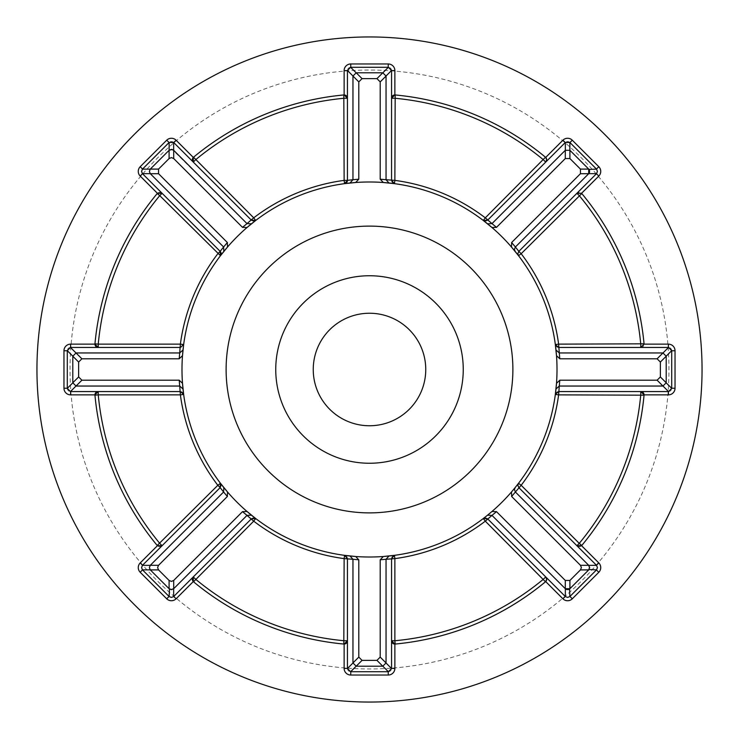 <?xml version="1.0" encoding="UTF-8"?>
<svg xmlns="http://www.w3.org/2000/svg" width="739" height="739" viewBox="0 0 739 739"><rect width="100%" height="100%" fill="white"/><g stroke="black" fill="none" stroke-linecap="round" stroke-linejoin="round"><path stroke-width="0.55" stroke-dasharray="3.69 2.77" d="M597.426 567.598A3.307 3.307 0 0 1 596.502 569.898A3.307 3.307 0 0 0 596.502 565.298M597.426 171.402A3.307 3.307 0 0 1 596.502 173.702A3.307 3.307 0 0 0 596.502 169.102M221.137 253.495A3.307 3.307 0 0 1 220.462 255.712A187.512 187.512 0 0 0 183.66 344.568A3.307 3.307 0 0 1 180.381 347.441L70.593 347.441M70.593 391.559L180.362 391.559A3.307 3.307 0 0 1 183.66 394.432A187.512 187.512 0 0 0 220.462 483.288A3.307 3.307 0 0 1 220.176 487.629L142.544 565.261M644.048 343.82A275.749 275.749 0 0 0 581.787 193.526A3.307 3.307 0 0 0 577.076 193.138A3.307 3.307 0 0 1 581.787 193.526A275.749 275.749 0 0 1 644.048 343.82A3.307 3.307 0 0 1 640.75 347.441L558.638 347.441A3.307 3.307 0 0 1 555.34 344.568A187.512 187.512 0 0 0 518.538 255.712A3.307 3.307 0 0 1 518.824 251.371L596.456 173.739M545.474 157.213A275.749 275.749 0 0 0 395.18 94.952A3.307 3.307 0 0 0 394.866 94.934A3.307 3.307 0 0 1 395.18 94.952A275.749 275.749 0 0 1 545.474 157.213A3.307 3.307 0 0 1 545.705 157.416M149.472 170.589L149.472 172.205M150.239 173.628L223.603 247.002M169.139 588.734L150.239 569.834M149.472 566.795L149.472 568.411M588.734 569.861L569.861 588.734M491.998 515.397L565.908 589.168M515.397 247.002L589.168 173.092M702.05 369.5A332.55 332.55 0 0 0 369.5 36.95A332.55 332.55 0 0 0 36.95 369.5A332.55 332.55 0 0 0 369.5 702.05A332.55 332.55 0 0 0 702.05 369.5A332.55 332.55 0 0 1 369.5 702.05A332.55 332.55 0 0 1 36.95 369.5M425.756 369.5A56.256 56.256 0 0 1 369.5 425.756A56.256 56.256 0 0 1 313.244 369.5A56.256 56.256 0 0 1 369.5 313.244A56.256 56.256 0 0 1 425.756 369.5M275.749 369.5A93.751 93.751 0 0 0 369.5 463.251A93.751 93.751 0 0 0 463.251 369.5A93.751 93.751 0 0 0 369.5 275.749A93.751 93.751 0 0 0 275.749 369.5M226.116 369.5A143.384 143.384 0 0 0 369.5 512.884A143.384 143.384 0 0 0 512.884 369.5A143.384 143.384 0 0 0 369.5 226.116A143.384 143.384 0 0 0 226.116 369.5M556.495 355.671A187.512 187.512 0 0 1 556.495 383.329M491.952 227.501A187.512 187.512 0 0 1 511.499 247.048M355.671 182.505A187.512 187.512 0 0 1 383.329 182.505M227.501 247.048A187.512 187.512 0 0 1 247.048 227.501M182.505 383.329A187.512 187.512 0 0 1 182.505 355.671M247.048 511.499A187.512 187.512 0 0 1 227.501 491.952M383.329 556.495A187.512 187.512 0 0 1 355.671 556.495M511.499 491.952A187.512 187.512 0 0 1 491.952 511.499M565.261 142.544L487.638 220.157A3.307 3.307 0 0 1 483.288 220.462A187.512 187.512 0 0 0 394.432 183.66A3.307 3.307 0 0 1 391.559 180.381L391.559 70.593M347.441 70.593L347.441 180.362M388.252 67.286L350.748 67.286M386.044 179.716L386.044 75.997L382.848 72.801L356.152 72.801L352.956 75.997L352.956 179.716M596.456 169.055L569.945 142.544M596.456 565.261L518.843 487.638A3.307 3.307 0 0 1 518.538 483.288A187.512 187.512 0 0 0 555.34 394.432A3.307 3.307 0 0 1 558.619 391.559L668.407 391.559M668.407 347.441L640.75 347.441A3.307 3.307 0 0 0 644.066 344.134M671.714 388.252L671.714 350.748M391.559 668.407L391.559 558.638A3.307 3.307 0 0 1 394.432 555.34A187.512 187.512 0 0 0 483.288 518.538A3.307 3.307 0 0 1 487.629 518.824L565.261 596.456M569.945 596.456L596.456 569.945M173.739 596.456L251.362 518.843A3.307 3.307 0 0 1 255.712 518.538A187.512 187.512 0 0 0 344.568 555.34A3.307 3.307 0 0 1 347.441 558.619L347.441 668.407M350.748 671.714L388.252 671.714M142.544 569.945L169.055 596.456M67.286 350.748L67.286 388.252M251.371 220.176A3.307 3.307 0 0 0 255.712 220.462A187.512 187.512 0 0 1 344.568 183.66A3.307 3.307 0 0 0 346.619 182.561A3.307 3.307 0 0 1 344.568 183.66A187.512 187.512 0 0 0 255.712 220.462A3.307 3.307 0 0 1 251.371 220.176L173.739 142.544M142.544 173.739L220.157 251.362M169.055 142.544L142.544 169.055M588.734 169.139L569.861 150.266L565.344 150.266L491.998 223.603M559.284 386.044L663.003 386.044L666.199 382.848L666.199 356.152L663.003 352.956L559.284 352.956M515.406 492.008L588.734 565.344M352.956 559.284L352.956 663.003L356.152 666.199L382.848 666.199L386.044 663.003L386.044 559.284M223.603 491.998L150.239 565.372M246.992 515.406L173.656 588.734M179.716 352.956L75.997 352.956L72.801 356.152L72.801 382.848L75.997 386.044L179.716 386.044M247.002 223.603L172.27 149.49M169.139 150.266L150.239 169.166M343.82 94.952A3.307 3.307 0 0 1 344.134 94.934A3.307 3.307 0 0 0 343.82 94.952A275.749 275.749 0 0 0 193.526 157.213A275.749 275.749 0 0 1 343.82 94.952M581.787 545.474A3.307 3.307 0 0 1 577.076 545.862A3.307 3.307 0 0 0 581.787 545.474A275.749 275.749 0 0 0 644.048 395.18A275.749 275.749 0 0 1 581.787 545.474M395.18 644.048A3.307 3.307 0 0 1 394.866 644.066A3.307 3.307 0 0 0 395.18 644.048A275.749 275.749 0 0 0 545.474 581.787A275.749 275.749 0 0 1 395.18 644.048M193.526 581.787A3.307 3.307 0 0 1 193.295 581.584A3.307 3.307 0 0 0 193.526 581.787A275.749 275.749 0 0 0 343.82 644.048A275.749 275.749 0 0 1 193.526 581.787M94.952 395.18A3.307 3.307 0 0 1 94.934 394.866A3.307 3.307 0 0 0 94.952 395.18A275.749 275.749 0 0 0 157.213 545.474A275.749 275.749 0 0 1 94.952 395.18M161.924 545.862A3.307 3.307 0 0 1 157.213 545.474A3.307 3.307 0 0 0 161.924 545.862M157.213 193.526A3.307 3.307 0 0 1 161.924 193.138A3.307 3.307 0 0 0 157.213 193.526A275.749 275.749 0 0 0 94.952 343.82A275.749 275.749 0 0 1 157.213 193.526M569.898 142.498A3.307 3.307 0 0 0 565.298 142.498A3.307 3.307 0 0 1 569.898 142.498M668.462 391.559A3.307 3.307 0 0 0 671.714 388.308A3.307 3.307 0 0 1 668.462 391.559M671.714 350.692A3.307 3.307 0 0 0 668.462 347.441A3.307 3.307 0 0 1 671.714 350.692M565.298 596.502A3.307 3.307 0 0 0 569.898 596.502A3.307 3.307 0 0 1 565.298 596.502M347.441 668.462A3.307 3.307 0 0 0 350.692 671.714A3.307 3.307 0 0 1 347.441 668.462M388.308 671.714A3.307 3.307 0 0 0 391.559 668.462A3.307 3.307 0 0 1 388.308 671.714M142.498 565.298A3.307 3.307 0 0 0 142.498 569.898A3.307 3.307 0 0 1 142.498 565.298M169.102 596.502A3.307 3.307 0 0 0 173.702 596.502A3.307 3.307 0 0 1 169.102 596.502M70.538 347.441A3.307 3.307 0 0 0 67.286 350.692A3.307 3.307 0 0 1 70.538 347.441M67.286 388.308A3.307 3.307 0 0 0 70.538 391.559A3.307 3.307 0 0 1 67.286 388.308M173.702 142.498A3.307 3.307 0 0 0 169.102 142.498A3.307 3.307 0 0 1 173.702 142.498M142.498 169.102A3.307 3.307 0 0 0 142.498 173.702A3.307 3.307 0 0 1 142.498 169.102M350.692 67.286A3.307 3.307 0 0 0 347.441 70.538A3.307 3.307 0 0 1 350.692 67.286M391.559 70.538A3.307 3.307 0 0 0 388.308 67.286A3.307 3.307 0 0 1 391.559 70.538M518.824 487.629A3.307 3.307 0 0 1 518.538 483.288A187.512 187.512 0 0 0 555.34 394.432A3.307 3.307 0 0 1 558.619 391.559M558.619 347.441A3.307 3.307 0 0 1 555.34 344.568A187.512 187.512 0 0 0 518.538 255.712A3.307 3.307 0 0 1 518.824 251.371M70.039 369.5A299.461 299.461 0 0 1 369.5 70.039A299.461 299.461 0 0 1 668.961 369.5A299.461 299.461 0 0 1 369.5 668.961A299.461 299.461 0 0 1 70.039 369.5M487.629 220.176A3.307 3.307 0 0 1 483.288 220.462A187.512 187.512 0 0 0 394.432 183.66A3.307 3.307 0 0 1 391.559 180.381M221.137 253.708A3.307 3.307 0 0 1 220.462 255.712A187.512 187.512 0 0 0 183.66 344.568A3.307 3.307 0 0 1 180.381 347.441M180.381 391.559A3.307 3.307 0 0 1 183.66 394.432A187.512 187.512 0 0 0 220.462 483.288M251.371 518.824A3.307 3.307 0 0 1 255.712 518.538A187.512 187.512 0 0 0 344.568 555.34A3.307 3.307 0 0 1 347.441 558.619M391.559 558.619A3.307 3.307 0 0 1 394.432 555.34A187.512 187.512 0 0 0 483.288 518.538A3.307 3.307 0 0 1 487.629 518.824M221.137 485.292A3.307 3.307 0 0 1 220.176 487.629"/><path stroke-width="1.11" d="M596.502 565.298A3.307 3.307 0 0 0 596.456 565.261L598.802 562.924A6.614 6.614 0 0 1 598.802 572.282L572.282 598.802A6.614 6.614 0 0 1 562.924 598.802L545.705 581.584A3.307 3.307 0 0 1 545.474 581.787L485.292 521.171A190.819 190.819 0 0 1 394.866 558.619L394.432 555.34L391.559 558.619L391.559 668.407L394.866 668.407A6.614 6.614 0 0 1 388.252 675.03L350.748 675.03A6.614 6.614 0 0 1 344.134 668.407L344.134 644.066A3.307 3.307 0 0 1 343.82 644.048L344.134 558.619A190.819 190.819 0 0 1 253.708 521.171L255.712 518.538L251.371 518.824L173.739 596.456L176.076 598.802A6.614 6.614 0 0 1 166.718 598.802L140.198 572.282A6.614 6.614 0 0 1 140.198 562.924L157.416 545.705A3.307 3.307 0 0 1 157.213 545.474L217.829 485.292A190.819 190.819 0 0 1 180.381 394.866L98.25 394.866A272.442 272.442 0 0 0 159.753 543.368L162.1 545.705A3.307 3.307 0 0 1 161.924 545.862A3.307 3.307 0 0 0 162.1 545.705L157.416 545.705M596.502 169.102A3.307 3.307 0 0 0 596.456 169.055L598.802 166.718A6.614 6.614 0 0 1 598.802 176.076L581.584 193.295A3.307 3.307 0 0 1 581.787 193.526L521.171 253.708A190.819 190.819 0 0 1 558.619 344.134L644.048 343.82A3.307 3.307 0 0 1 644.066 344.134L668.407 344.134A6.614 6.614 0 0 1 675.03 350.748L675.03 388.252A6.614 6.614 0 0 1 668.407 394.866L644.066 394.866L640.75 391.559A3.307 3.307 0 0 1 644.048 395.18L558.619 394.866A190.819 190.819 0 0 1 521.171 485.292L518.538 483.288L517.863 485.292L518.824 487.629L596.539 565.344L597.426 567.598L596.539 569.861L589.011 569.529M172.27 149.49L169.139 150.266L169.139 142.461L173.656 142.461L251.362 220.157L255.712 220.462L247.048 227.501L242.512 227.363L173.702 158.552L171.402 157.592L169.092 158.552L158.552 169.092L158.552 173.702L227.363 242.512L227.501 247.048L220.462 255.712L159.753 195.632A272.442 272.442 0 0 0 98.25 344.134L180.381 344.134A190.819 190.819 0 0 1 217.829 253.708L220.176 251.371A3.307 3.307 0 0 1 221.137 253.495M220.462 483.288L217.829 485.292L220.176 487.629L220.462 483.288L227.501 491.952L227.363 496.488L158.552 565.298L157.592 567.598L158.552 569.908L169.092 580.448L171.402 581.408L173.702 580.448L242.512 511.637L247.048 511.499L255.712 518.538M545.705 576.9A3.307 3.307 0 0 1 546.675 579.247L545.705 576.9L543.368 579.247A272.442 272.442 0 0 1 394.866 640.75L395.18 644.048A275.749 275.749 0 0 0 545.474 581.787M255.712 220.462L253.708 217.829A190.819 190.819 0 0 1 344.134 180.381L343.82 94.952A3.307 3.307 0 0 1 344.134 94.934L344.134 70.593A6.614 6.614 0 0 1 350.748 63.97L388.252 63.97A6.614 6.614 0 0 1 394.866 70.593L391.559 70.593L391.559 180.362L394.432 183.66L394.866 180.381A190.819 190.819 0 0 1 485.292 217.829L545.474 157.213A3.307 3.307 0 0 1 546.675 159.753L545.705 157.416L562.924 140.198A6.614 6.614 0 0 1 572.282 140.198L598.802 166.718M169.139 142.461L142.461 169.139L150.266 169.139L149.37 171.402L150.303 173.702L223.603 247.002L223.834 251.426L223.603 247.002L227.363 242.512M242.512 227.363L247.002 223.603L251.426 223.834L247.002 223.603L173.702 150.303L171.402 149.37L169.092 150.303L150.303 169.092L149.37 171.402L150.266 173.656L142.461 173.656L141.574 171.402L142.461 169.139M142.461 565.344L141.574 567.598L142.461 569.861L150.266 569.861L149.37 567.598L150.303 565.298L223.603 491.998L220.157 487.638L142.461 565.344L150.266 565.344L149.37 567.598L150.303 569.908L169.092 588.697L171.688 589.62M169.139 588.734L171.402 589.63L173.656 588.734L173.656 596.539L171.402 597.426L169.139 596.539L169.471 589.011M171.106 589.62L173.702 588.697L247.002 515.397L251.426 515.166L247.002 515.397L242.512 511.637M640.75 391.559L640.75 394.866A272.442 272.442 0 0 1 579.247 543.368L581.787 545.474A3.307 3.307 0 0 1 581.584 545.705L576.9 545.705A3.307 3.307 0 0 0 577.076 545.862A3.307 3.307 0 0 1 576.9 545.705L579.247 543.368L521.171 485.292L515.397 491.998L514.427 489.652L515.166 487.574L518.538 483.288M514.427 489.652L515.166 487.574L511.499 491.952L511.637 496.488L580.448 565.298L588.697 565.298L515.397 491.998L514.427 489.652M569.593 588.965L569.861 596.539L567.598 597.426L565.344 596.539L487.638 518.843L483.288 518.538L487.574 515.166L491.998 515.397L565.298 588.697L569.908 588.697L588.697 569.908L589.62 567.312M496.488 511.637L491.998 515.397L487.574 515.166L491.952 511.499L496.488 511.637L565.298 580.448L569.908 580.448L580.448 569.908L581.408 567.598L580.448 565.298M588.734 569.861L589.63 567.598L588.734 565.344L596.539 565.344M589.62 567.894L588.697 565.298M565.908 589.168L566.499 589.436M566.841 589.537L568.365 589.537M588.965 169.407L596.539 169.139L597.426 171.402L596.539 173.656L588.734 173.656M589.168 173.092L589.436 172.501M589.537 172.159L589.537 170.635M580.448 169.092L588.697 169.092L588.697 173.702L515.397 247.002L514.427 249.348L515.166 251.426L514.427 249.348L515.397 247.002L518.843 251.362L517.863 253.708L518.538 255.712L511.499 247.048L511.637 242.512L580.448 173.702L580.448 169.092L569.908 158.552L565.298 158.552L496.488 227.363L491.952 227.501L483.288 220.462L487.629 220.176L565.261 142.544L562.924 140.198M142.461 173.656L140.198 176.076A6.614 6.614 0 0 1 140.198 166.718L166.718 140.198A6.614 6.614 0 0 1 176.076 140.198L193.295 157.416A3.307 3.307 0 0 1 193.526 157.213L253.708 217.829L246.992 223.594M142.461 569.861L140.198 572.282M425.756 369.5A56.256 56.256 0 0 1 369.5 425.756A56.256 56.256 0 0 1 313.244 369.5A56.256 56.256 0 0 1 369.5 313.244A56.256 56.256 0 0 1 425.756 369.5M275.749 369.5A93.751 93.751 0 0 0 369.5 463.251A93.751 93.751 0 0 0 463.251 369.5A93.751 93.751 0 0 0 369.5 275.749A93.751 93.751 0 0 0 275.749 369.5M226.116 369.5A143.384 143.384 0 0 0 369.5 512.884A143.384 143.384 0 0 0 512.884 369.5A143.384 143.384 0 0 0 369.5 226.116A143.384 143.384 0 0 0 226.116 369.5M702.05 369.5A332.55 332.55 0 0 0 369.5 36.95A332.55 332.55 0 0 0 36.95 369.5A332.55 332.55 0 0 0 369.5 702.05A332.55 332.55 0 0 0 702.05 369.5M557.012 369.5A187.512 187.512 0 0 0 369.5 181.988A187.512 187.512 0 0 0 181.988 369.5A187.512 187.512 0 0 0 369.5 557.012A187.512 187.512 0 0 0 557.012 369.5M666.199 382.848L671.714 388.363L668.518 391.559L558.638 391.559L555.34 394.432L556.495 383.329L559.802 380.206L657.11 380.206L660.37 376.955L660.37 362.045L657.11 358.794L559.802 358.794L556.495 355.671L555.34 344.568L558.619 347.441L668.407 347.441L668.407 344.134M394.432 183.66L383.329 182.505L380.206 179.198L380.206 81.89L376.955 78.63L362.045 78.63L358.794 81.89L358.794 179.198L355.671 182.505L344.568 183.66L347.441 180.381L347.441 70.482L350.637 67.286L356.152 72.801M72.801 356.152L67.286 350.637L70.482 347.441L180.362 347.441L183.66 344.568L182.505 355.671L179.198 358.794L81.89 358.794L78.63 362.045L78.63 376.955L81.89 380.206L179.198 380.206L182.505 383.329L183.66 394.432L180.381 391.559L70.593 391.559L70.593 394.866A6.614 6.614 0 0 1 63.97 388.252L63.97 350.748A6.614 6.614 0 0 1 70.593 344.134L94.934 344.134A3.307 3.307 0 0 1 94.952 343.82L98.25 344.134L98.25 347.441A3.307 3.307 0 0 1 94.934 344.134L98.25 347.441A3.307 3.307 0 0 1 94.934 344.134M356.152 666.199L350.637 671.714L347.441 668.518L347.441 558.638L344.568 555.34L355.671 556.495L358.794 559.802L358.794 657.11L362.045 660.37L376.955 660.37L380.206 657.11L380.206 559.802L383.329 556.495L394.432 555.34M644.048 343.82A275.749 275.749 0 0 0 581.787 193.526M581.787 545.474A275.749 275.749 0 0 0 644.048 395.18M395.18 644.048A3.307 3.307 0 0 1 391.559 640.75L394.866 644.066L394.866 668.407M246.992 515.406L253.708 521.171L193.526 581.787A275.749 275.749 0 0 0 343.82 644.048M193.526 581.787A3.307 3.307 0 0 1 193.295 576.9L193.295 581.584L176.076 598.802M94.952 395.18A3.307 3.307 0 0 1 98.25 391.559L98.25 394.866L94.952 395.18A275.749 275.749 0 0 0 157.213 545.474M157.213 193.526A3.307 3.307 0 0 1 157.416 193.295L162.1 193.295A3.307 3.307 0 0 0 161.924 193.138A3.307 3.307 0 0 1 162.1 193.295L159.753 195.632L157.213 193.526A275.749 275.749 0 0 0 94.952 343.82M343.82 94.952A275.749 275.749 0 0 0 193.526 157.213M394.866 70.593L394.866 94.934L391.559 98.25A3.307 3.307 0 0 1 395.18 94.952L394.866 180.381L386.044 179.716L386.044 76.052L382.784 72.801L356.216 72.801L352.956 76.052L352.956 179.716L349.99 183.013L352.956 179.716L358.794 179.198M545.474 157.213A275.749 275.749 0 0 0 395.18 94.952M350.748 63.97L350.748 67.286L388.363 67.286L391.559 70.482L386.044 75.997M193.295 157.416A3.307 3.307 0 0 0 193.295 162.1A3.307 3.307 0 0 1 193.295 157.416L193.295 162.1L195.632 159.753A272.442 272.442 0 0 1 344.134 98.25L347.441 98.25L344.134 94.934A3.307 3.307 0 0 1 347.441 98.25A3.307 3.307 0 0 0 344.134 94.934M389.01 183.013L386.044 179.716L389.01 183.013M596.539 173.656L518.824 251.371L521.171 253.708L518.538 255.712M565.344 150.266L565.344 142.461L569.861 142.461L596.539 169.139M660.37 376.955L666.199 382.784L662.948 386.044L559.284 386.044L558.619 394.866L555.34 394.432M663.003 352.956L668.518 347.441L671.714 350.637L671.714 388.252L675.03 388.252M492.008 515.406L485.292 521.171L483.288 518.538M596.539 569.861L569.945 596.456L572.282 598.802M362.045 660.37L356.216 666.199L352.956 662.948L352.956 559.284L344.134 558.619L344.568 555.34M386.044 663.003L391.559 668.518L388.363 671.714L350.748 671.714L350.748 675.03M169.139 596.539L142.544 569.945A3.307 3.307 0 0 1 142.498 569.898A3.307 3.307 0 0 0 142.544 569.945M78.63 362.045L72.801 356.216L76.052 352.956L179.716 352.956L180.381 344.134L183.66 344.568M75.997 386.044L70.482 391.559L67.286 388.363L67.286 350.748L63.97 350.748M220.462 255.712L220.176 251.371L142.544 173.739A3.307 3.307 0 0 1 142.498 173.702A3.307 3.307 0 0 0 142.544 173.739M565.298 158.552L565.298 150.303L569.908 150.303L588.697 169.092M483.288 220.462L485.292 217.829L491.998 223.603L565.298 150.303M559.284 386.044L555.987 389.01L559.284 386.044L559.802 380.206M657.11 358.794L662.948 352.956L666.199 356.216L666.199 382.784M555.34 344.568L558.619 344.134L559.284 352.956L662.948 352.956M352.956 559.284L349.99 555.987L352.956 559.284L358.794 559.802M380.206 657.11L386.044 662.948L382.784 666.199L356.216 666.199M394.866 644.066A3.307 3.307 0 0 1 391.559 640.75L394.866 640.75L394.866 558.619L386.044 559.284L386.044 662.948M223.603 491.998L223.834 487.574L223.603 491.998L227.363 496.488M179.716 352.956L183.013 349.99L179.716 352.956L179.198 358.794M81.89 380.206L76.052 386.044L72.801 382.784L72.801 356.216M183.66 394.432L180.381 394.866L179.716 386.044L76.052 386.044M581.584 193.295L576.9 193.295L579.247 195.632A272.442 272.442 0 0 1 640.75 344.134L640.75 347.441L644.066 344.134M546.675 159.753A3.307 3.307 0 0 1 545.705 162.1L546.675 159.753A3.307 3.307 0 0 1 545.705 162.1L543.368 159.753A272.442 272.442 0 0 0 394.866 98.25L391.559 98.25A3.307 3.307 0 0 1 394.866 94.934M545.705 581.584L546.675 579.247A3.307 3.307 0 0 1 545.705 581.584A3.307 3.307 0 0 0 546.675 579.247M344.134 644.066L347.441 640.75A3.307 3.307 0 0 1 344.134 644.066A3.307 3.307 0 0 0 347.441 640.75L344.134 640.75A272.442 272.442 0 0 1 195.632 579.247L193.295 576.9A3.307 3.307 0 0 0 193.295 581.584M94.934 394.866A3.307 3.307 0 0 1 98.25 391.559L94.934 394.866L70.593 394.866M589.436 170.293L589.168 169.711M491.998 223.603L487.574 223.834L491.998 223.603L496.488 227.363M559.284 352.956L555.987 349.99L559.284 352.956L559.802 358.794M568.707 589.436L569.289 589.168M386.044 559.284L389.01 555.987L386.044 559.284L380.206 559.802M179.716 386.044L183.013 389.01L179.716 386.044L179.198 380.206M352.956 179.706L347.441 180.362A3.307 3.307 0 0 1 346.619 182.561A3.307 3.307 0 0 0 347.441 180.381L344.134 180.381L344.568 183.66M596.456 173.739A3.307 3.307 0 0 0 596.502 173.702A3.307 3.307 0 0 1 596.456 173.739L598.802 176.076M569.945 142.544A3.307 3.307 0 0 0 569.898 142.498A3.307 3.307 0 0 1 569.945 142.544L572.282 140.198M668.407 391.559A3.307 3.307 0 0 0 668.462 391.559A3.307 3.307 0 0 1 668.407 391.559L668.407 394.866M671.714 350.748A3.307 3.307 0 0 0 671.714 350.692A3.307 3.307 0 0 1 671.714 350.748L675.03 350.748M565.261 596.456A3.307 3.307 0 0 0 565.298 596.502A3.307 3.307 0 0 1 565.261 596.456L562.924 598.802M596.456 569.945A3.307 3.307 0 0 0 596.502 569.898A3.307 3.307 0 0 1 596.456 569.945L598.802 572.282M347.441 668.407A3.307 3.307 0 0 0 347.441 668.462A3.307 3.307 0 0 1 347.441 668.407L344.134 668.407M388.252 671.714A3.307 3.307 0 0 0 388.308 671.714A3.307 3.307 0 0 1 388.252 671.714L388.252 675.03M142.544 565.261A3.307 3.307 0 0 0 142.498 565.298A3.307 3.307 0 0 1 142.544 565.261L140.198 562.924M169.055 596.456A3.307 3.307 0 0 0 169.102 596.502A3.307 3.307 0 0 1 169.055 596.456L166.718 598.802M70.593 347.441A3.307 3.307 0 0 0 70.538 347.441A3.307 3.307 0 0 1 70.593 347.441L70.593 344.134M67.286 388.252A3.307 3.307 0 0 0 67.286 388.308A3.307 3.307 0 0 1 67.286 388.252L63.97 388.252M173.739 142.544A3.307 3.307 0 0 0 173.702 142.498A3.307 3.307 0 0 1 173.739 142.544L176.076 140.198M169.055 142.544A3.307 3.307 0 0 1 169.102 142.498A3.307 3.307 0 0 0 169.055 142.544L166.718 140.198M142.544 169.055A3.307 3.307 0 0 0 142.498 169.102A3.307 3.307 0 0 1 142.544 169.055L140.198 166.718M169.092 158.552L169.092 150.303M169.092 588.697L169.092 580.448M158.552 569.908L150.303 569.908M588.697 569.908L580.448 569.908M565.344 596.539L565.344 588.734M581.584 545.705L598.802 562.924M157.416 193.295L140.198 176.076M352.956 75.997L347.441 70.482M382.848 72.801L388.363 67.286M380.206 179.198L386.044 179.716M386.044 76.052L380.206 81.89M358.794 81.89L352.956 76.052M356.216 72.801L362.045 78.63M376.955 78.63L382.784 72.801M569.861 142.461L569.861 150.266M671.714 350.637L666.199 356.152M668.518 391.559L663.003 386.044M388.363 671.714L382.848 666.199M347.441 668.518L352.956 663.003M67.286 388.363L72.801 382.848M70.482 347.441L75.997 352.956M220.157 251.362L223.594 246.992M173.656 142.461L173.656 150.266M511.637 242.512L515.397 247.002M588.697 173.702L580.448 173.702M569.908 150.303L569.908 158.552M662.948 386.044L657.11 380.206M666.199 356.216L660.37 362.045M565.298 588.697L565.298 580.448M515.397 491.998L511.637 496.488M569.908 580.448L569.908 588.697M352.956 662.948L358.794 657.11M382.784 666.199L376.955 660.37M150.303 565.298L158.552 565.298M173.702 580.448L173.702 588.697M76.052 352.956L81.89 358.794M72.801 382.784L78.63 376.955M173.702 150.303L173.702 158.552M158.552 173.702L150.303 173.702M150.303 169.092L158.552 169.092M344.134 70.593L347.441 70.593M388.252 63.97L388.252 67.286"/></g></svg>
